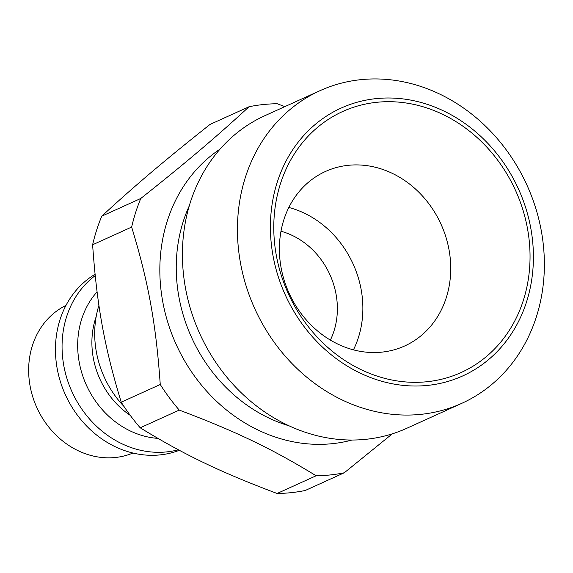<?xml version="1.0" encoding="UTF-8"?>
<svg xmlns="http://www.w3.org/2000/svg" width="573" height="573" viewBox="0 0 573 573"><rect width="100%" height="100%" fill="white"/><g stroke="black" fill="none" stroke-linecap="round" stroke-linejoin="round"><path stroke-width="0.86" d="M140.786 198.473A189.992 165.425 65.6 0 0 131.647 227.066C148.407 282.009 156.014 323.867 160.254 384.49A189.992 165.425 65.6 0 0 179.249 410.089C235.747 431.362 272.146 448.824 316.131 475.776A189.992 165.425 65.6 0 0 330.32 474.938A189.992 165.425 65.6 0 0 344.266 472.782L305.237 490.488A189.992 165.425 -114.4 0 1 291.292 492.644A189.992 165.425 -114.4 0 1 277.103 493.482C220.598 472.209 184.205 454.747 140.22 427.802A189.992 165.425 -114.4 0 1 121.225 402.196C104.465 347.252 96.858 305.395 92.618 244.771A189.992 165.425 -114.4 0 1 101.758 216.179C135.249 185.337 164.036 160.949 210.033 124.434L249.062 106.728C215.577 137.563 186.791 161.958 140.786 198.473L101.758 216.179M284.86 106.621L277.196 103.734A189.992 165.425 65.6 0 0 263.014 104.573A189.992 165.425 65.6 0 0 249.062 106.728M344.266 472.782L392.312 433.833M316.131 475.776L277.103 493.482M92.618 244.771L131.647 227.066M160.254 384.49L121.225 402.196M140.22 427.802L179.249 410.089M461.817 403.313L406.801 428.275A171.649 149.453 -114.4 0 1 366.29 439.269A171.649 149.453 -114.4 0 1 191.196 311.218A171.649 149.453 -114.4 0 1 264.97 115.646L319.992 90.684A171.649 149.453 65.6 0 0 246.218 286.256A171.649 149.453 65.6 0 0 421.313 414.308A171.649 149.453 65.6 0 0 461.817 403.313A171.649 149.453 65.6 0 0 535.597 207.748A171.649 149.453 65.6 0 0 360.503 79.697A171.649 149.453 65.6 0 0 319.992 90.684M427.959 385.371A147.082 128.066 65.6 0 0 530.806 228.305A147.082 128.066 65.6 0 0 375.859 98.649A147.082 128.066 65.6 0 0 273.013 255.708A147.082 128.066 65.6 0 0 427.959 385.371M376.525 102.323A143.314 124.785 -114.4 0 1 527.504 228.656A143.314 124.785 -114.4 0 1 427.293 381.697A143.314 124.785 -114.4 0 1 276.315 255.357A143.314 124.785 -114.4 0 1 376.525 102.323M348.09 165.332A95.813 83.429 -114.4 0 1 445.83 236.814A95.813 83.429 -114.4 0 1 404.645 345.985A95.813 83.429 -114.4 0 1 382.033 352.116A95.813 83.429 -114.4 0 1 284.294 280.641A95.813 83.429 -114.4 0 1 325.478 171.47A95.813 83.429 -114.4 0 1 348.09 165.332M353.426 349.845A95.813 83.429 65.6 0 0 288.835 207.469M280.985 231.241A73.702 64.176 -114.4 0 1 330.37 340.09M132.943 453.028A81.072 70.594 -114.4 0 1 115.495 457.483A81.072 70.594 -114.4 0 1 33.119 398.006A81.072 70.594 -114.4 0 1 65.981 305.416M179.342 450.299A97.861 85.205 -114.4 0 1 160.29 454.876A97.861 85.205 -114.4 0 1 61.999 386.446A97.861 85.205 -114.4 0 1 95.068 274.274M95.204 275.62A97.861 85.205 65.6 0 0 70.2 387.606A97.861 85.205 65.6 0 0 166.886 451.882A97.861 85.205 65.6 0 0 178.346 449.769M124.004 406.479A94.18 81.996 -114.4 0 1 98.928 305.359M220.039 149.13A161.328 140.471 65.6 0 0 162.696 301.419A161.328 140.471 65.6 0 0 332.655 443.638A161.328 140.471 65.6 0 0 352.008 440.028M289.071 425.825A151.501 131.912 -114.4 0 1 178.926 297.05A151.501 131.912 -114.4 0 1 189.276 205.85M97.073 291.865A86.222 75.07 65.6 0 0 79.203 362.165A86.222 75.07 65.6 0 0 157.876 438.381M130.264 415.382A79.024 68.81 -114.4 0 1 93.292 357.96A79.024 68.81 -114.4 0 1 96.171 316.661"/></g></svg>
